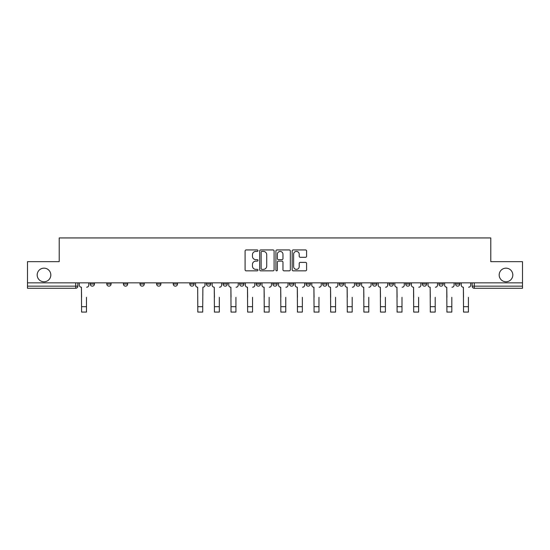<?xml version="1.0" encoding="UTF-8"?>
<svg xmlns="http://www.w3.org/2000/svg" width="550" height="550" viewBox="0 0 550 550"><rect width="100%" height="100%" fill="white"/><g stroke="black" fill="none" stroke-linecap="round" stroke-linejoin="round"><path stroke-width="0.82" d="M257.971 250.669A0.729 0.729 0 0 0 257.235 249.941L246.132 249.941A1.045 1.045 0 0 0 245.087 250.986L245.087 269.796A1.045 1.045 0 0 0 246.132 270.841L257.235 270.841A0.729 0.729 0 0 0 257.971 270.105A0.729 0.729 0 0 0 257.235 269.376L255.798 269.376A3.341 3.341 0 0 1 252.457 266.035L252.457 264.468A3.341 3.341 0 0 1 255.798 261.119L257.235 261.119A0.729 0.729 0 0 0 257.971 260.391A0.729 0.729 0 0 0 257.235 259.655L255.798 259.655A3.341 3.341 0 0 1 252.457 256.314L252.457 254.746A3.341 3.341 0 0 1 255.798 251.405L257.235 251.405A0.729 0.729 0 0 0 257.971 250.669M499.187 274.972A6.813 6.813 0 0 0 506 281.786A6.813 6.813 0 0 0 512.813 274.972A6.813 6.813 0 0 0 506 268.159A6.813 6.813 0 0 0 499.187 274.972M37.187 274.972A6.813 6.813 0 0 0 44 281.786A6.813 6.813 0 0 0 50.813 274.972A6.813 6.813 0 0 0 44 268.159A6.813 6.813 0 0 0 37.187 274.972M438.934 284.02L438.934 282.851L438.934 284.02A2.131 2.131 0 0 0 441.066 286.151A2.131 2.131 0 0 1 438.934 284.02L443.197 284.02A2.131 2.131 0 0 1 441.066 286.151M422.331 284.02L422.331 282.851L422.331 284.02A2.131 2.131 0 0 0 424.456 286.151A2.131 2.131 0 0 1 422.331 284.02L426.587 284.02A2.131 2.131 0 0 1 424.456 286.151M372.508 282.851L372.508 284.02L376.771 284.02A2.131 2.131 0 0 1 374.639 286.151A2.131 2.131 0 0 1 372.508 284.02L372.508 282.851M355.905 282.851L355.905 284.02L360.161 284.02A2.131 2.131 0 0 1 358.029 286.151A2.131 2.131 0 0 1 355.905 284.02L355.905 282.851M272.869 282.851L272.869 284.02L277.131 284.02A2.131 2.131 0 0 1 275 286.151A2.131 2.131 0 0 1 272.869 284.02L272.869 282.851M223.053 282.851L223.053 284.02L227.308 284.02A2.131 2.131 0 0 1 225.184 286.151A2.131 2.131 0 0 1 223.053 284.02L223.053 282.851M189.839 282.851L189.839 284.02L194.095 284.02A2.131 2.131 0 0 1 191.971 286.151A2.131 2.131 0 0 1 189.839 284.02L189.839 282.851M173.229 282.851L173.229 284.02L177.492 284.02A2.131 2.131 0 0 1 175.361 286.151A2.131 2.131 0 0 1 173.229 284.02L173.229 282.851M140.016 284.02L140.016 282.851L140.016 284.02A2.131 2.131 0 0 0 142.147 286.151A2.131 2.131 0 0 1 140.016 284.02L144.279 284.02A2.131 2.131 0 0 1 142.147 286.151M106.803 284.02L106.803 282.851L106.803 284.02A2.131 2.131 0 0 0 108.934 286.151A2.131 2.131 0 0 1 106.803 284.02L111.066 284.02A2.131 2.131 0 0 1 108.934 286.151A2.131 2.131 0 0 0 111.066 284.02L111.066 282.851L111.066 284.02M305.539 257.304A1.045 1.045 0 0 0 306.584 256.259L306.584 250.986A1.045 1.045 0 0 0 305.539 249.941L293.205 249.941A1.045 1.045 0 0 0 292.16 250.986L292.16 269.796A1.045 1.045 0 0 0 293.205 270.841L305.539 270.841A1.045 1.045 0 0 0 306.584 269.796L306.584 263.423A1.045 1.045 0 0 0 305.539 262.377L300.259 262.377A1.045 1.045 0 0 0 299.214 263.423L299.214 266.578A2.798 2.798 0 0 1 296.423 269.376A2.798 2.798 0 0 1 293.624 266.578L293.624 254.196A2.798 2.798 0 0 1 296.423 251.405A2.798 2.798 0 0 1 299.214 254.196L299.214 256.259A1.045 1.045 0 0 0 300.259 257.304L305.539 257.304M27.5 282.851L27.5 261.669L59.221 261.669L59.221 237.93L490.779 237.93L490.779 261.669L522.5 261.669L522.5 282.851L27.5 282.851L27.5 286.151L77.852 286.151L77.852 282.851L77.852 286.151A2.131 2.131 0 0 1 75.721 288.282L27.5 288.282L27.5 286.151M274.086 250.986A1.045 1.045 0 0 0 273.041 249.941L260.714 249.941A1.045 1.045 0 0 0 259.669 250.986L259.669 269.796A1.045 1.045 0 0 0 260.714 270.841L273.041 270.841A1.045 1.045 0 0 0 274.086 269.796L274.086 250.986M276.959 249.941L289.286 249.941A1.045 1.045 0 0 1 290.331 250.986L290.331 269.796A1.045 1.045 0 0 1 289.286 270.841L284.013 270.841A1.045 1.045 0 0 1 282.968 269.796L282.968 262.164A1.045 1.045 0 0 0 281.923 261.119L278.424 261.119A1.045 1.045 0 0 0 277.379 262.164L277.379 270.105A0.729 0.729 0 0 1 276.643 270.841A0.729 0.729 0 0 1 275.914 270.105L275.914 250.986A1.045 1.045 0 0 1 276.959 249.941M472.147 282.851L472.147 286.151L522.5 286.151L522.5 288.282L474.279 288.282A2.131 2.131 0 0 1 472.147 286.151L472.147 282.851M522.5 282.851L522.5 286.151M459.8 282.851L459.8 284.02A2.131 2.131 0 0 1 457.669 286.151A2.131 2.131 0 0 1 455.544 284.02L459.8 284.02A2.131 2.131 0 0 1 457.669 286.151M455.544 282.851L455.544 284.02M443.197 282.851L443.197 284.02L443.197 282.851M426.587 282.851L426.587 284.02L426.587 282.851M409.984 282.851L409.984 284.02A2.131 2.131 0 0 1 407.853 286.151A2.131 2.131 0 0 1 405.721 284.02L409.984 284.02L409.984 282.851M405.721 282.851L405.721 284.02M393.374 284.02L393.374 282.851L393.374 284.02A2.131 2.131 0 0 1 391.243 286.151A2.131 2.131 0 0 1 389.118 284.02L393.374 284.02A2.131 2.131 0 0 1 391.243 286.151M389.118 282.851L389.118 284.02M376.771 282.851L376.771 284.02M360.161 282.851L360.161 284.02M343.558 282.851L343.558 284.02A2.131 2.131 0 0 1 341.426 286.151A2.131 2.131 0 0 1 339.295 284.02L343.558 284.02M339.295 282.851L339.295 284.02M326.947 282.851L326.947 284.02A2.131 2.131 0 0 1 324.816 286.151A2.131 2.131 0 0 1 322.692 284.02L326.947 284.02A2.131 2.131 0 0 1 324.816 286.151M322.692 282.851L322.692 284.02M310.344 282.851L310.344 284.02A2.131 2.131 0 0 1 308.213 286.151A2.131 2.131 0 0 1 306.082 284.02A2.131 2.131 0 0 0 308.213 286.151M306.082 282.851L306.082 284.02L310.344 284.02M293.734 282.851L293.734 284.02A2.131 2.131 0 0 1 291.603 286.151A2.131 2.131 0 0 1 289.479 284.02A2.131 2.131 0 0 0 291.603 286.151M289.479 282.851L289.479 284.02L293.734 284.02M277.131 282.851L277.131 284.02A2.131 2.131 0 0 1 275 286.151M260.521 282.851L260.521 284.02A2.131 2.131 0 0 1 258.397 286.151A2.131 2.131 0 0 1 256.266 284.02L260.521 284.02M256.266 282.851L256.266 284.02M239.656 282.851L239.656 284.02L243.918 284.02L243.918 282.851L243.918 284.02A2.131 2.131 0 0 1 241.787 286.151A2.131 2.131 0 0 1 239.656 284.02A2.131 2.131 0 0 0 241.787 286.151M227.308 282.851L227.308 284.02M210.705 282.851L210.705 284.02A2.131 2.131 0 0 1 208.574 286.151A2.131 2.131 0 0 1 206.442 284.02L210.705 284.02L210.705 282.851M206.442 282.851L206.442 284.02M194.095 284.02L194.095 282.851L194.095 284.02A2.131 2.131 0 0 1 191.971 286.151M177.492 284.02L177.492 282.851L177.492 284.02A2.131 2.131 0 0 1 175.361 286.151M160.882 282.851L160.882 284.02A2.131 2.131 0 0 1 158.757 286.151A2.131 2.131 0 0 1 156.626 284.02A2.131 2.131 0 0 0 158.757 286.151A2.131 2.131 0 0 0 160.882 284.02L160.882 282.851M156.626 282.851L156.626 284.02L160.882 284.02M144.279 282.851L144.279 284.02M127.669 282.851L127.669 284.02A2.131 2.131 0 0 1 125.544 286.151A2.131 2.131 0 0 1 123.413 284.02A2.131 2.131 0 0 0 125.544 286.151M123.413 282.851L123.413 284.02L127.669 284.02M94.456 282.851L94.456 284.02A2.131 2.131 0 0 1 92.331 286.151A2.131 2.131 0 0 1 90.2 284.02A2.131 2.131 0 0 0 92.331 286.151A2.131 2.131 0 0 0 94.456 284.02L94.456 282.851M90.2 282.851L90.2 284.02L94.456 284.02M261.862 251.405A0.729 0.729 0 0 0 261.126 252.134L261.126 268.647A0.729 0.729 0 0 0 261.862 269.376L263.374 269.376A3.341 3.341 0 0 0 266.722 266.035L266.722 254.746A3.341 3.341 0 0 0 263.374 251.405L261.862 251.405M282.968 254.251A2.798 2.798 0 0 0 280.17 251.453A2.798 2.798 0 0 0 277.379 254.251L277.379 258.61A1.045 1.045 0 0 0 278.424 259.655L281.923 259.655A1.045 1.045 0 0 0 282.968 258.61L282.968 254.251M79.289 285.086L79.289 282.851L79.289 285.086A2.131 2.131 0 0 0 81.421 287.217L81.579 297.33M81.421 287.217L81.579 312.07L86.474 312.07L86.474 297.33M88.763 285.086L88.763 282.851L88.763 285.086A2.131 2.131 0 0 1 86.632 287.217M212.142 285.086L212.142 282.851L212.142 285.086A2.131 2.131 0 0 0 214.266 287.217L214.431 297.33M214.266 287.217L214.431 312.07L219.326 312.07L219.326 297.33M221.616 285.086L221.616 282.851L221.616 285.086A2.131 2.131 0 0 1 219.484 287.217M228.745 285.086L228.745 282.851L228.745 285.086A2.131 2.131 0 0 0 230.876 287.217L231.034 297.33M230.876 287.217L231.034 312.07L235.929 312.07L235.929 297.33M238.219 285.086L238.219 282.851L238.219 285.086A2.131 2.131 0 0 1 236.094 287.217M245.355 285.086L245.355 282.851L245.355 285.086A2.131 2.131 0 0 0 247.479 287.217L247.644 297.33M247.479 287.217L247.644 312.07L252.539 312.07L252.539 297.33M254.829 285.086L254.829 282.851L254.829 285.086A2.131 2.131 0 0 1 252.697 287.217M261.958 285.086L261.958 282.851L261.958 285.086A2.131 2.131 0 0 0 264.089 287.217L264.248 297.33M264.089 287.217L264.248 312.07L269.143 312.07L269.143 297.33M271.432 285.086L271.432 282.851L271.432 285.086A2.131 2.131 0 0 1 269.308 287.217M278.568 285.086L278.568 282.851L278.568 285.086A2.131 2.131 0 0 0 280.692 287.217L280.857 297.33M280.692 287.217L280.857 312.07L285.752 312.07L285.752 297.33M288.042 285.086L288.042 282.851L288.042 285.086A2.131 2.131 0 0 1 285.911 287.217M295.171 285.086L295.171 282.851L295.171 285.086A2.131 2.131 0 0 0 297.303 287.217L297.461 297.33M297.303 287.217L297.461 312.07L302.356 312.07L302.356 297.33M304.645 285.086L304.645 282.851L304.645 285.086A2.131 2.131 0 0 1 302.521 287.217M311.781 285.086L311.781 282.851L311.781 285.086A2.131 2.131 0 0 0 313.906 287.217L314.071 297.33M313.906 287.217L314.071 312.07L318.966 312.07L318.966 297.33M321.255 285.086L321.255 282.851L321.255 285.086A2.131 2.131 0 0 1 319.124 287.217M328.384 285.086L328.384 282.851L328.384 285.086A2.131 2.131 0 0 0 330.516 287.217L330.674 297.33M330.516 287.217L330.674 312.07L335.569 312.07L335.569 297.33M337.858 285.086L337.858 282.851L337.858 285.086A2.131 2.131 0 0 1 335.734 287.217M344.994 285.086L344.994 282.851L344.994 285.086A2.131 2.131 0 0 0 347.119 287.217L347.284 297.33M347.119 287.217L347.284 312.07L352.179 312.07L352.179 297.33M354.468 285.086L354.468 282.851L354.468 285.086A2.131 2.131 0 0 1 352.337 287.217M361.598 285.086L361.598 282.851L361.598 285.086A2.131 2.131 0 0 0 363.729 287.217L363.887 297.33M363.729 287.217L363.887 312.07L368.782 312.07L368.782 297.33M371.071 285.086L371.071 282.851L371.071 285.086A2.131 2.131 0 0 1 368.947 287.217M378.207 285.086L378.207 282.851L378.207 285.086A2.131 2.131 0 0 0 380.332 287.217L380.497 297.33M380.332 287.217L380.497 312.07L385.392 312.07L385.392 297.33M387.681 285.086L387.681 282.851L387.681 285.086A2.131 2.131 0 0 1 385.55 287.217M394.811 285.086L394.811 282.851L394.811 285.086A2.131 2.131 0 0 0 396.942 287.217L397.1 297.33M396.942 287.217L397.1 312.07L401.995 312.07L401.995 297.33M404.284 285.086L404.284 282.851L404.284 285.086A2.131 2.131 0 0 1 402.153 287.217M411.421 285.086L411.421 282.851L411.421 285.086A2.131 2.131 0 0 0 413.545 287.217L413.703 297.33M413.545 287.217L413.703 312.07L418.605 312.07L418.605 297.33M420.894 285.086L420.894 282.851L420.894 285.086A2.131 2.131 0 0 1 418.763 287.217M428.024 285.086L428.024 282.851L428.024 285.086A2.131 2.131 0 0 0 430.155 287.217L430.313 297.33M430.155 287.217L430.313 312.07L435.208 312.07L435.208 297.33M437.498 285.086L437.498 282.851L437.498 285.086A2.131 2.131 0 0 1 435.366 287.217M195.532 282.851L195.532 285.086A2.131 2.131 0 0 0 197.663 287.217L197.821 312.07L202.716 312.07L202.716 306.694L197.821 306.694M205.006 282.851L205.006 285.086A2.131 2.131 0 0 1 202.881 287.217L202.716 306.694M444.634 285.086L444.634 282.851L444.634 285.086A2.131 2.131 0 0 0 446.758 287.217L446.916 297.33M446.758 287.217L446.916 312.07L451.818 312.07L451.818 297.33M454.107 285.086L454.107 282.851L454.107 285.086A2.131 2.131 0 0 1 451.976 287.217M461.237 285.086L461.237 282.851L461.237 285.086A2.131 2.131 0 0 0 463.368 287.217L463.526 297.33M463.368 287.217L463.526 312.07L468.421 312.07L468.421 297.33M470.711 285.086L470.711 282.851L470.711 285.086A2.131 2.131 0 0 1 468.579 287.217M75.721 282.851L75.721 288.282M474.279 282.851L474.279 288.282M86.474 306.694L81.579 306.694M219.326 306.694L214.431 306.694M235.929 306.694L231.034 306.694M252.539 306.694L247.644 306.694M269.143 306.694L264.248 306.694M285.752 306.694L280.857 306.694M302.356 306.694L297.461 306.694M318.966 306.694L314.071 306.694M335.569 306.694L330.674 306.694M352.179 306.694L347.284 306.694M368.782 306.694L363.887 306.694M385.392 306.694L380.497 306.694M401.995 306.694L397.1 306.694M418.605 306.694L413.703 306.694M435.208 306.694L430.313 306.694M451.818 306.694L446.916 306.694M468.421 306.694L463.526 306.694"/></g></svg>
